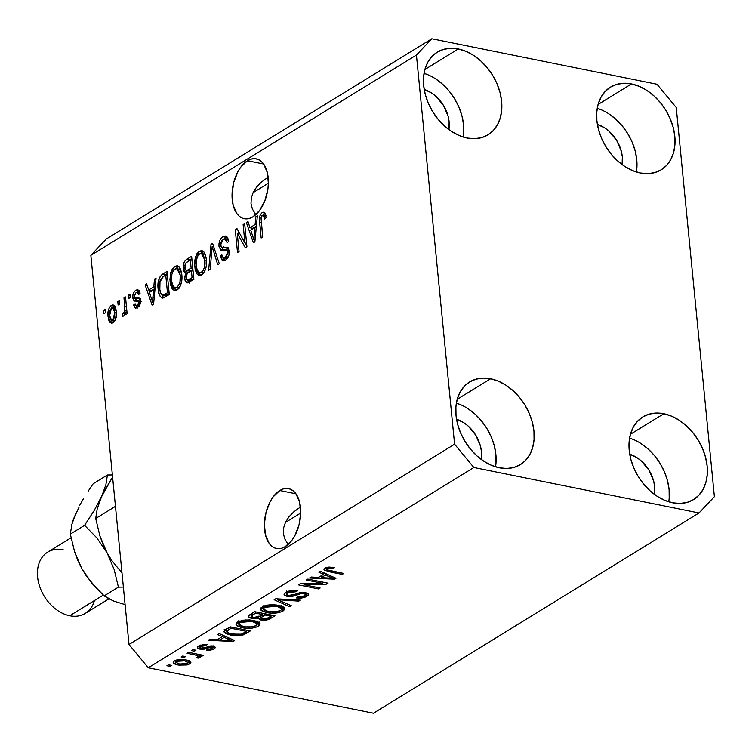 <?xml version="1.0" encoding="UTF-8"?>
<svg xmlns="http://www.w3.org/2000/svg" width="752" height="752" viewBox="0 0 752 752"><rect width="100%" height="100%" fill="white"/><g stroke="black" fill="none" stroke-linecap="round" stroke-linejoin="round"><path stroke-width="1.13" d="M279.8 490.53A30.541 17.493 101.4 0 1 288.589 488.631A30.541 17.493 101.4 0 1 300.65 514.65A30.541 17.493 101.4 0 1 285.299 546.601L281.737 548.217L278.212 548.697L274.847 548.011L271.782 546.206L269.131 543.329L265.456 534.879L264.384 523.937L266.076 512.178L270.278 501.396L273.136 496.893L279.8 490.53L283.354 488.913L286.888 488.433L290.244 489.11L293.308 490.924L295.959 493.801L279.8 490.53L295.959 493.791L299.634 502.251L300.706 513.193L299.014 524.943L294.822 535.734L291.964 540.237L285.299 546.601A30.541 17.493 101.4 0 1 276.501 548.499A30.541 17.493 101.4 0 1 264.45 522.48A30.541 17.493 101.4 0 1 279.8 490.53M247.464 160.74A30.541 17.493 101.4 0 1 256.253 158.832A30.541 17.493 101.4 0 1 268.314 184.851A30.541 17.493 101.4 0 1 252.963 216.802L249.401 218.418L245.876 218.898L242.511 218.221L239.446 216.407L236.795 213.53L233.12 205.08L232.048 194.138L233.74 182.388L237.942 171.597L240.79 167.104L247.464 160.74L251.018 159.114L254.552 158.644L257.908 159.321L260.972 161.125L263.623 164.002L247.464 160.74L263.623 164.002L267.298 172.462L268.37 183.394L267.862 189.288L264.864 200.775L259.628 210.438L252.963 216.802A30.541 17.493 101.4 0 1 244.165 218.7A30.541 17.493 101.4 0 1 232.114 192.681A30.541 17.493 101.4 0 1 247.464 160.74M424.194 89.45A30.541 22.081 -121.6 0 1 448.897 129.607L449.132 121.843L448.126 116.278L443.464 105.43L435.944 96.331L431.441 92.881L424.194 89.45M456.53 419.249A30.541 22.081 -121.6 0 1 481.233 459.406L481.468 451.632L480.462 446.068L475.8 435.229L468.28 426.121L463.777 422.68L456.53 419.249M629.734 454.227A30.541 22.081 -121.6 0 1 654.437 494.384L654.672 486.619L653.667 481.054L649.004 470.207L641.484 461.108L636.982 457.658L629.734 454.227M597.398 124.428A30.541 22.081 -121.6 0 1 622.101 164.594L622.336 156.82L621.321 151.255L616.668 140.408L609.139 131.309L604.646 127.859L597.398 124.428M636.408 172.001A48.504 35.062 58.4 0 0 597.238 108.316L601.121 109.736M631.483 83.933A48.504 35.062 -121.6 0 1 671.846 122.971A48.504 35.062 -121.6 0 1 661.262 169.764A48.504 35.062 -121.6 0 1 640.215 172.979L647.735 173.656L654.795 172.603L661.13 169.849L666.498 165.506L670.681 159.734L673.529 152.769L674.929 144.863L674.826 136.328L673.219 127.492L670.182 118.694L665.83 110.262L660.322 102.545L653.873 95.814L646.729 90.334L639.172 86.33L631.483 83.933L623.972 83.256L616.903 84.309L610.568 87.063L605.21 91.406L601.027 97.177L598.178 104.143L596.778 112.048L596.881 120.583L598.479 129.419L601.515 138.227L605.877 146.649L611.385 154.376L617.834 161.107L624.968 166.577L632.535 170.591L640.215 172.979A48.504 35.062 -121.6 0 1 599.861 133.95A48.504 35.062 -121.6 0 1 610.436 87.147A48.504 35.062 -121.6 0 1 631.483 83.933L598.084 104.481L631.483 83.933M668.744 501.8A48.504 35.062 58.4 0 0 629.574 438.115L633.457 439.525M663.819 413.732A48.504 35.062 -121.6 0 1 704.182 452.76A48.504 35.062 -121.6 0 1 693.598 499.563A48.504 35.062 -121.6 0 1 672.551 502.778L680.071 503.455L687.14 502.402L693.466 499.648L698.834 495.295L703.017 489.533L705.865 482.558L707.265 474.653L707.162 466.127L705.555 457.282L702.518 448.483L698.166 440.061L692.658 432.334L686.209 425.604L679.065 420.133L671.508 416.119L663.819 413.732L656.308 413.045L649.239 414.108L642.904 416.862L637.546 421.205L633.363 426.976L630.514 433.942L629.114 441.847L629.217 450.382L630.815 459.218L633.851 468.017L638.213 476.439L643.721 484.166L650.17 490.896L657.304 496.376L664.871 500.381L672.551 502.778A48.504 35.062 -121.6 0 1 632.197 463.74A48.504 35.062 -121.6 0 1 642.781 416.937A48.504 35.062 -121.6 0 1 663.819 413.732L630.42 434.28L663.819 413.732M495.54 466.823A48.504 35.062 58.4 0 0 456.37 403.128L460.252 404.548M490.624 378.745A48.504 35.062 -121.6 0 1 530.978 417.783A48.504 35.062 -121.6 0 1 520.393 464.586A48.504 35.062 -121.6 0 1 499.347 467.791L506.867 468.477L513.936 467.415L520.262 464.661L525.629 460.318L529.812 454.556L532.66 447.581L534.061 439.676L533.958 431.14L532.36 422.304L529.314 413.506L524.962 405.084L519.453 397.357L513.005 390.626L505.861 385.146L498.303 381.142L490.624 378.745L483.104 378.068L476.035 379.13L469.709 381.884L464.341 386.227L460.158 391.989L457.31 398.964L455.909 406.87L456.013 415.405L457.611 424.241L460.647 433.039L465.009 441.462L470.517 449.188L476.965 455.919L484.1 461.39L491.667 465.403L499.347 467.791A48.504 35.062 -121.6 0 1 458.993 428.762A48.504 35.062 -121.6 0 1 469.577 381.96A48.504 35.062 -121.6 0 1 490.624 378.745L457.216 399.293L490.624 378.745M463.204 137.024A48.504 35.062 58.4 0 0 424.034 73.339L427.916 74.749M458.278 48.955A48.504 35.062 -121.6 0 1 498.642 87.984A48.504 35.062 -121.6 0 1 488.057 134.787A48.504 35.062 -121.6 0 1 467.011 138.001L474.531 138.678L481.59 137.625L487.926 134.871L493.293 130.519L497.476 124.757L500.324 117.782L501.725 109.886L501.622 101.351L500.014 92.505L496.978 83.707L492.626 75.285L487.117 67.558L480.669 60.827L473.525 55.357L465.967 51.343L458.278 48.955L450.768 48.278L443.699 49.331L437.363 52.085L432.005 56.428L427.822 62.2L424.974 69.165L423.573 77.071L423.677 85.606L425.275 94.442L428.311 103.24L432.673 111.672L438.181 119.389L444.629 126.12L451.764 131.6L459.331 135.604L467.011 138.001A48.504 35.062 -121.6 0 1 426.657 98.963A48.504 35.062 -121.6 0 1 437.241 52.161A48.504 35.062 -121.6 0 1 458.278 48.955L424.88 69.504L458.278 48.955M253.067 192.662L268.379 183.253L253.067 192.662M285.403 522.461L300.715 513.043L285.403 522.461M299.945 507.393L293.844 511.802L299.804 507.478M288.975 516.803L293.844 511.802L288.975 516.803L285.525 522.217L288.975 516.803M283.626 527.819L285.525 522.217L283.626 527.819L283.344 533.403L283.626 527.819M284.698 538.761L283.344 533.403L284.698 538.761L287.631 543.668L284.698 538.761M288.223 544.392L287.631 543.668L288.223 544.392M267.609 177.594L261.508 182.003L267.468 177.679M256.639 187.013L261.508 182.003L256.639 187.013L253.189 192.418L256.639 187.013M251.281 198.03L253.189 192.418L251.281 198.03L251.008 203.613L251.281 198.03M252.362 208.962L251.008 203.613L252.362 208.962L255.295 213.878L252.362 208.962M255.887 214.593L255.295 213.878L255.887 214.593M676.245 107.517L714.4 496.677L699.022 512.967L473.854 467.49L148.266 667.767L373.434 713.244L699.022 512.967L373.434 713.244L148.266 667.767L473.854 467.49L454.593 444.206L416.439 55.046L90.851 255.323L129.006 644.483L454.593 444.206L129.006 644.483L148.266 667.767L129.006 644.483L90.851 255.323L416.439 55.046L431.817 38.756L656.985 84.233L676.245 107.517L714.4 496.677L699.022 512.967L473.854 467.49L454.593 444.206L416.439 55.046L431.817 38.756L106.229 239.033L431.817 38.756L656.985 84.233L676.245 107.517M244.926 242.971L243.131 224.594L244.663 223.654L246.929 246.741L245.293 247.746L237.247 233.186L239.051 251.582L237.51 252.531L235.244 229.445L236.889 228.429L244.926 242.971L236.889 228.429L235.244 229.445L237.51 252.531L239.051 251.582L237.247 233.186L245.293 247.746L246.929 246.741L244.663 223.654L243.131 224.594L244.795 224.933L243.131 224.594L244.926 242.971L246.59 243.31L244.926 242.971M223.805 239.117L225.854 237.265L222.968 236.683C220.148 238.553 218.813 241.749 218.964 246.271L220.834 246.647L218.964 246.271L219.039 243.347L219.828 240.452L221.652 237.707L224.961 235.968L226.775 236.617L227.743 237.886L228.674 241.43L227.17 242.68L226.296 239.954L224.491 238.986L222.019 240.339L220.486 243.902L221.502 247.417L226.925 247.276L228.711 249.034L229.05 254.749L226.38 259.6L223.758 260.859L222.103 260.361L220.336 256.103L221.84 254.853L222.987 257.673L224.068 257.992L225.75 257.175L227.64 253.819L227.254 250.454L226.079 249.786L220.74 250.078L218.964 246.271L221.784 250.378L226.972 250.078L227.687 252.127L225.243 257.532L223.607 257.974L221.84 254.853L220.336 256.103L223.081 260.822L225.553 260.201C228.185 258.425 229.407 255.436 229.228 251.234L226.822 247.248L221.943 247.587L220.496 245.255L223.1 239.465L224.951 239.023L227.17 242.68L228.674 241.43L225.591 236.015L222.968 236.683L225.854 237.265L226.916 236.748M208.624 270.297L211.021 244.344L212.609 243.375L219.293 263.736L217.713 264.704L212.158 246.506L210.222 269.319L208.624 270.297L210.222 269.319L212.158 246.506L217.713 264.704L219.293 263.736L212.609 243.375L211.021 244.344L213.06 244.757L211.021 244.344L208.624 270.297M199.374 251.196L201.94 250.595L203.613 251.582L205.305 254.326L206.368 259.13L206.321 265.813L204.873 270.955L202.363 274.405L199.017 275.429L196.798 273.775L195.135 269.648L194.571 262.072L195.36 257.4L196.996 253.612L199.374 251.196L195.36 257.4L194.665 266.622L199.13 275.458L201.686 274.884C205.653 271.134 207.214 265.879 206.368 259.13L204.093 252.127L201.921 250.595L199.374 251.196L202.26 251.779L199.374 251.196M174.774 266.33L177.34 265.729L179.014 266.716L180.706 269.46L181.768 274.254L181.721 280.947L180.273 286.089L177.763 289.539L174.408 290.563L172.199 288.909L170.535 284.782L169.924 279.518L170.76 272.534L172.396 268.746L174.774 266.33L170.76 272.534L170.065 281.756L174.53 290.592L177.087 290.018C181.053 286.268 182.614 281.013 181.768 274.254L179.493 267.261L177.322 265.729L174.774 266.33L177.66 266.913L174.774 266.33M153.84 286.832L154.461 279.133L156.059 278.155L153.596 304.146L152.101 305.068L145.108 284.895L146.706 283.908L148.67 290.009L153.84 286.832L148.67 290.009L146.706 283.908L145.108 284.895L152.101 305.068L153.596 304.146L156.059 278.155L154.461 279.133L155.937 279.434L154.461 279.133L153.84 286.832L155.213 287.104L153.84 286.832M103.917 313.725L103.588 310.426L105.13 309.486L105.449 312.776L103.917 313.725L105.449 312.776L105.13 309.486L103.588 310.426L105.252 310.764L103.588 310.426L103.917 313.725M115.752 308.179L112.612 307.521L114.793 312.447L116.428 312.776L114.793 312.447L112.856 320.305L111.785 320.549L109.604 315.643L111.54 307.765L114.229 305.923L111.343 305.34C108.476 308.066 107.386 311.873 108.081 316.752L109.792 317.1L108.081 316.752L107.968 315.182L108.335 310.275L109.519 307.267L112.33 304.927L114.877 306.186L116.137 310.003L116.447 314.627L114.849 320.841L112.565 322.984L110.281 322.702L108.974 320.878L108.081 316.752L111.221 323.153L113.054 322.73C115.883 320.061 116.983 316.31 116.325 311.497L113.176 304.917L111.343 305.34L114.539 305.754M118.139 304.974L117.81 301.684L119.352 300.734L119.671 304.034L118.139 304.974L119.671 304.034L119.352 300.734L117.81 301.684L119.474 302.013L117.81 301.684L118.139 304.974M122.285 316.094L123.826 316.103L125.349 312.005L127.013 312.343L125.349 312.005L125.612 314.684L127.144 313.744L125.499 296.946L123.967 297.895L124.813 306.6L126.477 306.938L124.813 306.6L123.967 297.895L125.499 296.946L127.144 313.744L125.612 314.684L125.349 312.005L124.165 315.821L122.285 316.094L122.623 313.34L123.939 312.813L124.672 311.45L124.813 306.6L124.879 310.2L123.695 313.001L122.623 313.34L122.285 316.094L122.802 316.291M128.705 298.478L128.385 295.179L129.917 294.229L130.246 297.529L128.705 298.478L130.246 297.529L129.917 294.229L128.385 295.179L130.049 295.517L128.385 295.179L128.705 298.478M136.366 301.063L135.614 298.516L132.728 297.924L133.029 294.267L134.467 291.447L136.892 289.811L138.547 290.15L139.787 292.425L140.032 293.421L138.518 294.662L137.625 292.65L135.962 292.735L134.241 295.545L134.73 297.877L138.97 297.877L140.408 299.86L140.267 303.93L137.607 307.624L135.05 307.916L133.621 304.983L135.134 303.742L135.905 305.397L137.635 305.039L138.96 303.103L138.838 301.298L134.035 301.007L132.728 297.924L134.326 301.12L138.415 300.922L139.045 302.022L137.315 305.265L136.244 305.547L135.134 303.742L133.621 304.983L135.586 308.123L137.607 307.624L140.549 300.744L138.706 297.811L134.73 297.877L134.223 296.57L135.962 292.735L137.165 292.425L138.518 294.662L140.032 293.421L137.776 289.774L135.839 290.272L139.026 290.686M158.164 289.229L158.117 283.175L159.612 277.356L161.99 274.546L167.019 271.416L169.275 294.502L163.908 297.717L161.708 297.942L159.48 295.207L158.164 289.229C158.409 294.295 159.922 297.247 162.714 298.083L169.275 294.502L167.019 271.416L162.648 274.095L165.543 274.677L167.235 273.634L165.543 274.677L162.648 274.095C158.728 277.516 157.234 282.555 158.164 289.229L159.856 289.576L158.164 289.229M183.253 268.614L183.497 264.215L184.541 261.499L186.618 259.374L191.619 256.282L193.884 279.368L187.718 282.874L186.252 282.545L185.189 281.079L184.625 277.403L185.838 273.032L184.033 271.679L183.253 268.614L185.838 273.032L184.663 278.879L186.975 282.884L193.884 279.368L191.619 256.282L187.06 259.083L189.946 259.666L191.835 258.509L189.946 259.666L187.06 259.083C184.202 260.878 182.933 264.055 183.253 268.614L185.039 268.981L183.253 268.614M255.135 224.519L255.746 216.83L257.353 215.852L254.89 241.843L253.386 242.764L246.393 222.592L247.991 221.605L249.965 227.706L255.135 224.519L249.965 227.706L247.991 221.605L246.393 222.592L253.386 242.764L254.89 241.843L257.353 215.852L255.746 216.83L257.231 217.131L255.746 216.83L255.135 224.519L256.498 224.801L255.135 224.519M262.392 215.288C263.802 215.166 264.535 216.416 264.591 219.029L266.095 217.779L264.676 212.76L263.755 212.149L262.204 212.543L264.911 213.098L262.204 212.543L264.149 212.29L265.465 214.348L266.095 217.779L264.591 219.029L263.134 215.119L261.903 215.711L261.085 217.544L262.692 237.04L261.151 237.989L259.459 219.603L260.042 215.392L262.204 212.543C259.75 214.884 258.885 218.136 259.619 222.319L261.151 237.989L262.692 237.04L261.029 217.977L262.392 215.288L266.011 215.692M322.354 583.261L306.271 580.008L307.812 579.068L328.013 583.148L326.377 584.154L304.034 584.736L320.136 587.989L318.594 588.938L298.394 584.859L300.039 583.843L322.354 583.261L300.039 583.843L298.394 584.859L318.594 588.938L320.136 587.989L304.034 584.736L326.377 584.154L328.013 583.148L307.812 579.068L306.271 580.008L322.354 583.261L322.232 581.982L322.354 583.261M287.095 596.402L284.425 595.227L284.106 594.089L284.726 593.196L288.251 591.232L293.026 590.348L297.651 590.677L296.373 591.674L292.519 591.533L288.871 592.491L286.916 593.977L287.875 595.255L291.616 595.443L299.399 592.82L303.272 592.36L307.568 593.234L308.48 594.183L308.188 595.293L304.757 597.37L300.791 598.178L296.297 597.943L297.566 596.938L301.298 597.022L304.466 595.913L305.679 594.559L303.479 593.441L300.49 593.638L292.462 596.402L287.095 596.402L294.211 595.969L301.514 593.422L304.052 593.535L305.679 594.541L304.466 595.913L297.566 596.938L296.297 597.943L306.882 596.364L308.517 594.371L305.641 592.604L288.58 595.443L286.841 594.362L288.11 592.896L296.373 591.674L297.651 590.677L285.873 592.341L284.059 594.512L287.095 596.402L286.926 594.606L287.095 596.402M289.708 606.714L274.16 599.758L275.749 598.78L300.386 600.143L298.798 601.121L277.403 599.701L291.306 605.727L289.708 606.714L291.306 605.727L277.403 599.701L298.798 601.121L300.386 600.143L275.749 598.78L274.16 599.758L289.708 606.714L289.539 604.946L289.708 606.714M262.279 606.855L267.646 605.059L274.264 604.768L280.054 605.698L284.453 607.926L284.5 609.712L281.455 611.818L277.046 612.936L271.604 613.162L265.832 612.344L261.959 610.925L260.53 608.951L262.279 606.855L260.53 609.148L261.019 610.154L266.763 612.551C272.534 613.801 277.949 613.303 283.006 611.047L284.754 608.725L278.249 605.285L269.818 604.805L262.279 606.855M237.679 621.989L243.046 620.193L249.664 619.902L257.09 621.331L259.854 623.06L259.901 624.846L256.855 626.952L252.446 628.07L247.004 628.296L241.223 627.478L237.359 626.059L235.921 624.085L237.679 621.989L235.931 624.282L236.419 625.288L242.163 627.685C247.934 628.935 253.349 628.437 258.406 626.181L260.154 623.859L253.64 620.419L245.218 619.939L237.679 621.989M184.033 657.558L181.147 656.975L182.689 656.026L185.575 656.609L184.033 657.558L185.575 656.609L182.689 656.026L181.147 656.975L184.033 657.558L183.911 656.28L184.033 657.558M178.074 664.994L174.502 663.922L173.251 662.832L173.994 661.196L176.974 659.871L184.823 659.636L189.372 660.792L190.867 662.033L190.124 663.649L187.182 664.956L178.741 665.116L189.673 663.96L190.933 662.296L186.195 659.88L174.445 660.886L173.186 662.55L178.074 664.994L177.942 663.649L178.074 664.994M325.108 568.211L328.85 567.074L334.602 567.516L333.324 568.512L328.351 568.333L327.007 569.057L327.167 569.856L343.777 573.456L342.235 574.396L324.544 570.364L324.009 569.32L325.108 568.211L323.98 569.602L328.521 571.623L342.235 574.396L343.777 573.456L327.393 569.978L327.402 568.728L333.324 568.512L334.602 567.516L328.85 567.074L325.108 568.211M222.348 636.568L217.601 634.547L219.208 633.569L234.68 640.554L233.186 641.475L208.248 640.309L209.846 639.322L217.178 639.745L222.348 636.568L217.178 639.745L209.846 639.322L208.248 640.309L233.186 641.475L234.68 640.554L219.208 633.569L217.601 634.547L222.348 636.568L222.188 634.914L222.348 636.568M199.853 649.126L197.654 648.224L197.626 646.852L202.589 644.614L207.138 644.633L205.86 645.63L201.207 646.165L199.947 647.143L200.784 648.055L203.031 648.102L211.143 645.855L214.743 646.523L215.354 647.707L213.324 649.361L209.451 650.405L206.321 650.283L207.599 649.286L211.876 648.581L212.807 647.726L211.622 646.974L203.999 649.192L199.853 649.126L212.008 647.03L212.825 647.566L211.876 648.581L207.599 649.286L206.321 650.283L214.029 648.976L215.41 647.35L213.248 646.024L201.028 648.111L199.9 647.387L200.737 646.429L205.86 645.63L207.138 644.633L198.744 645.94L197.344 647.613L199.853 649.126L199.524 645.836L199.853 649.126M194.411 651.176L191.525 650.593L193.067 649.643L195.952 650.226L194.411 651.176L195.952 650.226L193.067 649.643L191.525 650.593L194.411 651.176L194.289 649.888L194.411 651.176M200.248 657.445L199.336 654.522L199.459 655.8L201.799 656.28L201.677 654.992L201.799 656.28L203.341 655.33L188.649 652.36L187.107 653.309L194.73 654.851L194.599 653.563L194.73 654.851L187.107 653.309L188.649 652.36L203.341 655.33L201.799 656.28L199.459 655.8L200.53 657.22L198.011 658.179L196.488 657.398L197.973 656.684L197.983 655.913L194.73 654.851L197.456 655.622L197.795 656.816L196.488 657.398L198.011 658.179L200.671 656.853M169.811 666.31L166.925 665.727L168.467 664.777L171.353 665.36L169.811 666.31L171.353 665.36L168.467 664.777L166.925 665.727L169.811 666.31L169.689 665.022L169.811 666.31M230.385 635.036L225.619 633.579L223.776 631.633L225.168 629.932L230.159 626.83L250.369 630.909L241.9 635.299L236.664 635.75L230.385 635.036L243.469 634.848L250.369 630.909L230.159 626.83L225.797 629.509L223.776 631.812L230.385 635.036L230.253 633.701L230.385 635.036M258.66 618.2L258.538 616.997L258.66 618.2L261.235 620.071L261.094 618.586L261.235 620.071L270.382 618.595L270.203 616.781L270.382 618.595L274.969 615.775L254.759 611.696L250.209 614.497L248.292 616.555L251.666 618.454L251.506 616.903L251.666 618.454L248.799 617.345L248.329 616.236L254.759 611.696L274.969 615.775L269.094 619.291L266.236 620.127L260.634 619.93L259.233 619.328L258.66 618.2L251.666 618.454L258.641 618.492M323.642 574.265L318.895 572.244L320.493 571.266L335.975 578.25L334.48 579.172L309.542 577.997L311.14 577.019L318.463 577.442L323.642 574.265L318.463 577.442L311.14 577.019L309.542 577.997L334.48 579.172L335.975 578.25L320.493 571.266L318.895 572.244L323.642 574.265L323.473 572.61L323.642 574.265M106.229 239.033L90.851 255.323L106.229 239.033M333.202 567.271L333.324 568.512L333.202 567.271M327.27 567.328L327.402 568.728L327.27 567.328M327.393 569.978L327.402 568.728M342.113 573.118L342.235 574.396L342.113 573.118M328.389 570.307L328.521 571.623L328.389 570.307M326.725 567.995L325.926 567.779M325.146 567.516L327.064 568.08M233.026 639.802L233.186 641.475L233.026 639.802M224.209 637.348L228.693 639.397L228.533 637.781L228.693 639.397L231.832 640.591L231.691 639.209L231.832 640.591L220.045 639.914L219.866 638.091L220.045 639.914L224.209 637.348L224.049 635.75L224.209 637.348L220.045 639.914L231.832 640.591L224.209 637.348M205.747 644.511L205.86 645.63L205.747 644.511M200.605 645.075L200.737 646.429L200.605 645.075M213.756 646.147L214.029 648.976L213.756 646.147M211.895 645.865L212.008 647.03L211.895 645.865M210.184 645.921L210.297 647.087L210.184 645.921M207.59 646.504L207.74 647.98L207.59 646.504M199.75 645.874L199.092 645.733M199.054 645.724L199.985 645.912M212.177 646.419L213.361 645.874M197.87 656.759L198.011 658.179L197.87 656.759M197.992 654.249L197.795 656.816M197.306 654.118L197.456 655.622L197.306 654.118M189.363 660.792L189.673 663.96L189.363 660.792M175.752 661.205L174.577 660.801M174.182 660.623L176.438 661.403M184.663 660.829L188.273 662.606L187.605 663.508L179.474 664.016L175.855 662.258L176.382 660.03L176.504 661.328L184.663 660.829L184.541 659.598L184.663 660.829L179.437 660.482L176.682 661.224L175.846 662.211L178.591 663.819L184.691 664.354L187.436 663.612L188.282 662.634L184.663 660.829M246.017 631.652L246.195 633.475L246.017 631.652M243.319 633.306L243.469 634.848L243.319 633.306M226.521 630.796L224.942 630.091M224.199 629.603L226.681 630.862M230.986 628.249L246.468 631.379L246.346 630.091L246.468 631.379L241.373 634.18L231.945 634.096L227.602 632.742L226.606 631.718L228.345 629.875L228.166 628.052L228.345 629.875L230.986 628.249L230.855 626.971L230.986 628.249L226.615 631.755L230.131 633.673L239.559 634.556L242.097 633.917L246.468 631.379L230.986 628.249M258.97 622.233L258.077 622.882L258.406 626.181L258.077 622.882L257.297 623.314M242.031 626.341L242.163 627.685L242.031 626.341M238.713 623.54L236.805 622.618M236.213 623.267L236.419 625.288L236.213 623.267M236.504 622.393L237.03 622.759M237.989 623.258L239.155 623.699M256.526 623.652L259.214 622.007M238.976 621.791L238.525 621.18M256.582 621.735L255.953 622.242M252.07 621.359L257.363 623.981L256.028 625.711L248.978 627.271L243.761 626.745L238.769 624.169L240.057 622.459L239.907 620.955L240.057 622.459L252.07 621.359L251.948 620.127L252.07 621.359L247.577 620.861L241.89 621.641L239.211 623.117L238.854 624.48L240.236 625.692L244.353 626.858L252.879 626.867L256.028 625.711L257.363 623.972L256.094 622.581L252.07 621.359M260.671 616.715L259.637 616.414M251.036 615.089L249.814 614.751M250.162 614.863L251.337 615.155M258.904 616.029L260.916 616.772M265.033 615.023L271.068 616.245L270.946 614.967L271.068 616.245L268.549 617.796L262.448 619.056L261 617.665L260.803 615.7L261 617.665L262.316 616.696L262.138 614.873L262.316 616.696L265.033 615.023L264.911 613.745L265.033 615.023L261 617.665L261.611 618.84L265.945 619.028L271.068 616.245L265.033 615.023M260.577 615.832L261 617.665M255.586 613.115L262.674 614.553L262.542 613.265L262.674 614.553L259.835 616.292L253.18 617.505L251.3 615.963L251.102 613.942L251.3 615.963L252.531 614.995L252.352 613.171L252.531 614.995L255.586 613.115L255.464 611.837L255.586 613.115L251.3 615.963L252.23 617.251L257.795 617.298L262.674 614.553L255.586 613.115M250.942 614.046L251.3 615.963M283.579 607.099L282.686 607.748L283.006 611.047L282.686 607.748L281.897 608.18M266.631 611.207L266.763 612.551L266.631 611.207M263.313 608.406L261.405 607.484M260.822 608.133L261.019 610.154L260.822 608.133M261.104 607.259L261.63 607.625M262.598 608.124L263.755 608.565M281.135 608.518L283.814 606.873M281.182 606.601L280.562 607.118M276.67 606.225L281.962 608.847L280.637 610.577L273.578 612.147L268.37 611.62L263.379 609.035L264.657 607.325L264.507 605.821L264.657 607.325L276.67 606.225L276.557 605.003L276.67 606.225L272.186 605.736L266.49 606.507L263.811 607.983L263.454 609.346L264.836 610.558L268.962 611.733L277.479 611.733L280.637 610.577L281.962 608.847L280.703 607.447L276.67 606.225M298.694 600.049L298.798 601.121L298.694 600.049M281.098 599.081L281.182 599.974L281.098 599.081M277.319 598.874L277.403 599.701L277.319 598.874M296.25 590.461L296.373 591.674L296.25 590.461M287.95 591.335L288.11 592.896L287.95 591.335M306.797 592.905L306.882 596.364L306.553 593.065L305.585 593.591L306.948 592.802M303.94 592.379L304.052 593.535L303.94 592.379M301.42 592.454L301.514 593.422L301.42 592.454M297.698 593.337L297.82 594.597L297.698 593.337M294.088 594.71L294.211 595.969L294.088 594.71M286.719 593.084L285.346 592.698M285.647 592.802L286.775 593.102M326.246 582.791L326.377 584.154L326.246 582.791M303.93 583.74L304.034 584.736L303.93 583.74M318.472 587.66L318.594 588.938L318.472 587.66M334.311 577.498L334.48 579.172L334.311 577.498M325.494 575.045L329.978 577.094L329.827 575.477L329.978 577.094L333.117 578.288L332.986 576.897L333.117 578.288L321.339 577.602L321.16 575.788L321.339 577.602L325.494 575.045L325.334 573.447L325.494 575.045L321.339 577.602L333.117 578.288L325.494 575.045M112.744 322.899L111.522 320.465L114.915 320.728L112.856 320.305L114.708 316.789L114.793 312.447L113.89 308.658L112.866 307.606L111.54 307.765L109.689 311.29L109.905 317.673L111.531 320.465M114.718 305.669L112.405 307.85M111.446 320.202L112.443 322.533M123.967 297.895L125.631 298.234L123.967 297.895M125.02 313.828L122.623 313.34L125.02 313.828M125.133 313.293L123.695 313.001L125.133 313.293M126.834 310.595L124.879 310.2L126.834 310.595M137.118 297.153L137.842 298.553L134.73 297.877M137.616 298.459L139.158 298.497L136.272 297.914L139.731 298.422M137.259 307.812L136.516 305.603M136.018 305.472L133.621 304.983L136.018 305.472M136.244 305.547L139.205 306.149M139.505 305.707L137.315 305.265L139.505 305.707M140.558 302.332L139.045 302.022L140.558 302.332M140.586 301.364L138.415 300.922L140.586 301.364M141.207 301.486L138.415 300.922M139.073 290.667L137.043 292.434L138.725 290.855L135.839 290.272C133.593 291.795 132.559 294.342 132.728 297.924L135.586 298.093M135.576 297.952L136.403 301.12M139.477 306.139L138.791 305.979M136.516 305.566L137.419 308.047M136.723 306.496L137.014 307.342M140.521 298.347L137.795 298.535M138.847 293.318L140.135 293.036M150.221 291.917L149.629 290.206L150.221 291.917M147.157 285.309L145.108 284.895L147.157 285.309M151.556 290.592L148.67 290.009L151.556 290.592L155.091 288.42L151.556 290.592M153.605 289.84L152.872 297.407L154.207 297.679L152.872 297.407L152.609 302.201L153.756 302.436L152.609 302.201L149.441 292.396L153.605 289.84L154.931 290.103L153.605 289.84L149.441 292.396L152.609 302.201L153.605 289.84M162.065 298.055L162.714 298.083M163.626 297.839L162.037 294.934L165.628 295.752L167.762 294.925L165.891 295.752L162.535 295.141L165.271 295.686M163.485 276.445L165.543 274.677L163.015 277.065M162.958 296.955L163.71 297.924M169.238 294.023L167.762 294.925L169.238 294.023M162.742 295.169L167.48 292.744L165.741 275.063L167.48 292.744L169.144 293.083L167.48 292.744L164.876 294.342L167.762 294.925L164.876 294.342L162.742 295.169C160.853 294.22 159.838 291.936 159.706 288.317L159.744 282.32L163.099 276.68L165.741 275.063L167.405 275.392L165.741 275.063L162.526 277.065L160.016 280.872L159.838 289.482L160.552 292.725L162.047 294.934M176.015 290.507L173.966 287.292M171.766 282.094L170.065 281.756L171.766 282.094M172.321 272.844L170.76 272.534L172.321 272.844M175.733 268.69L178.694 266.415M178.957 266.34L175.282 269.329M173.938 287.208L176.56 290.864M179.108 288.204L176.88 287.884M179.437 269.131L180.79 269.648M180.226 275.166C180.978 280.346 179.841 284.397 176.805 287.33L179.296 287.828L174.953 287.734L172.763 285.704L171.616 280.872C170.939 275.815 172.086 271.867 175.047 269.019L176.88 268.586L180.226 275.166L181.862 275.495L180.226 275.166L179.719 272.215L177.622 268.878L175.545 268.755L173.167 271.03L171.926 274.151L171.494 279.246L172.02 283.448L173.524 286.888L176.222 287.621L178.741 285.271L179.982 282.056L180.226 275.166M174.953 287.734L179.004 288.232M180.771 269.63L176.88 268.586M188.602 282.564L187.624 280.035M186.609 279.274L184.663 278.879L186.609 279.274M187.436 279.998L186.167 277.554L186.881 279.669L187.897 279.979L189.56 279.161L187.436 279.998L190.322 280.581L193.837 278.898L192.446 279.744L189.56 279.161L192.08 277.61L191.403 270.72L193.067 271.058L191.403 270.72L187.37 273.352L185.838 273.032L187.192 273.54L191.403 270.72L192.08 277.61L193.743 277.949L192.08 277.61L189.56 279.161L192.446 279.744L190.247 280.562M187.596 273.155L184.785 267.656L185.829 263.012L190.341 259.929L191.14 268.022L192.803 268.361L191.14 268.022L188.301 269.761L191.187 270.344L188.874 270.927M187.878 261.442L189.946 259.666L187.803 261.536M186.242 270.043L187.709 273.249M187.549 279.462L187.737 280.637M188.066 281.643L189.137 283.128M192.897 269.301L191.187 270.344L192.897 269.301M189.41 279.697L189.175 278.973M186.167 277.554L187.192 273.54L186.167 277.554M192.004 260.258L190.341 259.929L192.004 260.258M188.301 269.761L186.299 270.457L189.184 271.04L191.187 270.344L188.301 269.761L191.14 268.022L190.341 259.929L186.176 262.627L184.879 265.193L185.518 269.94L186.543 270.476L188.301 269.761M200.615 275.373L198.566 272.158L203.895 272.694L199.553 272.6L197.372 270.57L196.216 265.747C195.539 260.681 196.686 256.733 199.647 253.885L201.48 253.462L204.826 260.032C205.587 265.212 204.45 269.272 201.404 272.196L203.341 270.137L204.582 266.922L204.826 260.032L206.462 260.361L204.826 260.032L203.266 254.721L201.151 253.424L199.393 254.054L197.767 255.896L196.187 260.982L196.62 268.314L198.594 272.177M196.366 266.96L194.665 266.622L196.366 266.96M196.93 257.71L195.36 257.4L196.93 257.71M200.333 253.556L203.294 251.29M203.557 251.215L199.882 254.195M198.537 272.074L201.16 275.73M203.707 273.07L201.48 272.76M204.036 254.007L201.48 253.462M199.553 272.6L203.604 273.108M214.828 250.125L213.107 249.777L214.828 250.125M213.737 246.825L212.158 246.506L213.737 246.825M228.411 239.813L224.951 239.023M223.118 250.266L221.943 247.587L227.941 247.859M224.669 260.653L223.419 257.927M222.235 256.488L220.336 256.103L222.235 256.488M223.607 257.974L227.452 258.453M227.734 258.039L225.243 257.532L227.734 258.039M229.294 252.446L227.687 252.127L229.294 252.446M229.134 250.519L226.972 250.078L229.134 250.519M229.304 250.407L226.972 250.078M226.85 236.767L223.363 239.775M221.906 247.286L223.165 250.313M227.546 258.415L226.954 258.575M223.316 257.363L223.861 259.346M224.322 260.201L224.989 260.944M228.288 247.822L226.23 248.132M223.889 247.521L223.551 246.769M227.377 239.568L228.655 239.973M246.844 245.923L245.255 243.037L246.844 245.923M239.803 233.703L237.247 233.186L239.803 233.703M238.469 233.43L238.215 230.817L238.469 233.43M237.726 229.943L235.244 229.445L237.726 229.943M251.516 229.614L250.924 227.894L251.516 229.614M248.442 223.006L246.393 222.592L248.442 223.006M252.851 228.288L249.965 227.706L252.851 228.288L256.376 226.117L252.851 228.288M254.89 227.536L254.157 235.103L255.501 235.376L254.157 235.103L253.903 239.897L255.05 240.132L253.903 239.897L250.736 230.093L254.89 227.536L256.216 227.8L254.89 227.536L250.736 230.093L253.903 239.897L254.89 227.536M261.282 222.658L259.619 222.319L261.282 222.658M263.285 215.147L264.977 213.201M265.089 213.126L263.2 215.335M463.664 133.292L463.561 124.757L461.963 115.921L458.927 107.122L454.575 98.691L449.066 90.964L442.618 84.243L435.474 78.763M496 463.082L495.897 454.546L494.299 445.71L491.263 436.912L486.911 428.49L481.402 420.763L474.954 414.032L467.81 408.562M669.205 498.068L669.101 489.533L667.503 480.697L664.467 471.899L660.115 463.467L654.607 455.74L648.158 449.01L641.014 443.539M636.869 168.269L636.765 159.734L635.167 150.898L632.131 142.1L627.77 133.677L622.271 125.951L615.822 119.22L608.678 113.74M71.026 537.793L47.649 552.175A35.927 25.972 58.4 0 0 39.809 586.842A35.927 25.972 58.4 0 0 69.701 615.756A35.927 25.972 -121.6 0 1 37.6 576.944A35.927 25.972 -121.6 0 1 63.234 549.797M94.442 600.538A35.927 25.972 -121.6 0 1 69.701 615.756L103.287 595.095L69.701 615.756A35.927 25.972 58.4 0 0 85.286 613.378L108.993 598.799M73.997 518.354L76.187 512.347L71.854 524.388L70.331 534.099L74.542 551.592L81.686 568.409L86.546 576.276L97.892 589.906L104.161 595.885L118.412 587.124L114.191 569.621L107.057 552.805L114.191 569.621L118.412 587.124L104.161 595.885L108.655 598.62L113.9 601.13L125.105 604.636L113.9 601.13L104.161 595.885L91.988 583.411L81.686 568.409L77.71 560.174L74.542 551.592L70.331 534.099L84.581 525.328L96.754 537.802L107.057 552.805A61.072 44.152 -121.6 0 1 107.057 552.805A61.072 44.152 58.4 0 0 107.057 552.814L111.916 560.672L121.993 572.986L111.916 560.672L107.057 552.805L103.08 544.57L99.913 535.988L95.701 518.495L115.46 506.34L95.701 518.495L97.224 508.784L101.558 496.743L112.593 477.05L104.913 489.984L94.15 510.617L84.581 525.328L96.754 537.802L107.057 552.805A61.072 44.152 58.4 0 0 107.057 552.805L99.913 535.988L95.701 518.495L97.224 508.784L101.558 496.743L94.15 510.617L84.581 525.328L70.331 534.099L71.854 524.388L73.602 518.711L79.157 506.97M118.412 587.124L123.375 587.077L118.412 587.124M112.386 474.944L107.414 474.991L105.891 484.702L101.558 496.743L105.891 484.702L107.414 474.991L93.163 483.752L107.414 474.991L112.386 474.944M88.2 491.141L93.163 483.752L88.2 491.141M79.543 505.588L83.594 498.473L79.543 505.588M326.866 569.433L326.678 567.487M199.9 647.387L199.703 645.423M212.825 647.566L212.666 645.93M188.273 662.606L188.056 660.331M175.855 662.258L175.658 660.284M226.606 631.718L226.286 628.418M257.363 623.981L257.034 620.682M238.769 624.169L238.45 620.87M281.962 608.847L281.633 605.548M263.379 609.035L263.05 605.736M286.841 594.362L286.521 591.063M305.679 594.541L305.481 592.576M111.785 320.549L114.671 321.132M137.165 292.425L140.051 293.007"/></g></svg>
